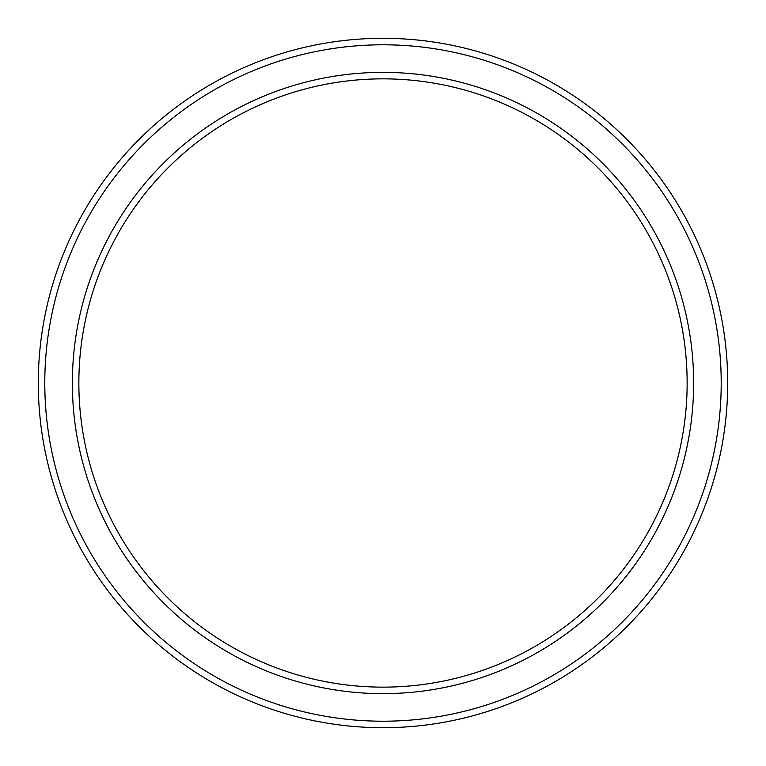 <?xml version="1.0" encoding="UTF-8"?>
<svg xmlns="http://www.w3.org/2000/svg" width="766" height="766" viewBox="0 0 766 766"><rect width="100%" height="100%" fill="white"/><g stroke="black" fill="none" stroke-linecap="round" stroke-linejoin="round"><path stroke-width="1.15" d="M383 78.85A304.15 304.15 0 0 1 646.399 535.07A304.15 304.15 0 0 1 119.601 535.07A304.15 304.15 0 0 1 383 78.85M383 72.368A310.632 310.632 0 0 1 652.019 538.316A310.632 310.632 0 0 1 113.981 538.316A310.632 310.632 0 0 1 383 72.368M383 38.3A344.7 344.7 0 0 1 681.52 555.35A344.7 344.7 0 0 1 84.48 555.35A344.7 344.7 0 0 1 383 38.3M383 44.792A338.208 338.208 0 0 1 675.899 552.104A338.208 338.208 0 0 1 90.101 552.104A338.208 338.208 0 0 1 383 44.792"/></g></svg>
